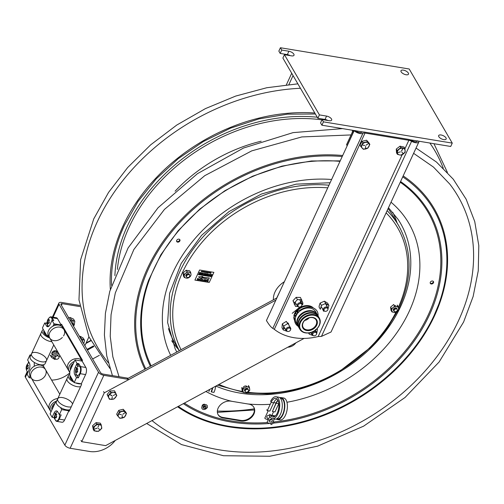 <?xml version="1.0" encoding="UTF-8"?>
<svg xmlns="http://www.w3.org/2000/svg" width="504" height="504" viewBox="0 0 504 504"><rect width="100%" height="100%" fill="white"/><g stroke="black" fill="none" stroke-linecap="round" stroke-linejoin="round"><path stroke-width="0.76" d="M202.255 405.481A1.569 1.191 149.8 0 0 202.854 405.5M204.088 404.781A1.569 1.191 149.8 0 0 204.372 404.252M268.884 418.32A1.569 1.191 149.8 0 0 268.594 418.641A1.569 1.191 149.8 0 0 268.336 419.504M269.243 420.393A1.569 1.191 149.8 0 0 271.209 419.252M73.508 326.126A2.085 1.581 149.8 0 0 72.198 323.864M124.299 417.054L119.927 418.377L119.599 417.803M123.215 409.267L118.717 410.376L119.555 411.818L124.053 410.71L123.215 409.267L125.653 412.001L126.491 413.444L124.425 417.274M124.053 410.71L126.491 413.444M118.717 410.376L116.651 414.206L117.489 415.649L119.555 411.818M117.703 415.378L118.245 415.989M119.927 418.377L117.489 415.649M118.831 417.218A4.127 3.137 -30.2 0 1 120.002 412.392A4.127 3.137 -30.2 0 1 125.395 412.285A4.127 3.137 -30.2 0 1 124.223 417.11A4.127 3.137 -30.2 0 1 118.831 417.218M121.382 414.653L118.887 414.074L121.382 414.653M122.226 415.391L122.201 417.784L122.226 415.391M122.812 414.307L125.175 412.53L122.812 414.307M313.123 333.339A2.085 1.581 149.8 0 0 314.345 335.796A2.085 1.581 149.8 0 0 316.493 333.1A2.085 1.581 149.8 0 0 313.123 333.339M316.606 333.9A2.577 1.959 149.8 0 0 316.588 332.268A2.577 1.959 149.8 0 0 312.461 332.646A2.577 1.959 149.8 0 0 312.127 334.858A2.577 1.959 149.8 0 0 313.532 335.683M401.524 150.923L402.765 148.523L401.663 150.948M401.423 155.163L399.521 154.93A4.127 3.137 -30.2 0 1 397.751 150.847A4.127 3.137 -30.2 0 1 402.973 148.27A4.127 3.137 -30.2 0 1 404.744 152.359A4.127 3.137 -30.2 0 1 399.521 154.93L397.379 154.287L397.089 150.526L400.837 147.628L404.876 148.497L405.166 152.265L401.279 154.917M400.472 151.868L397.675 152.599L400.472 151.868M401.745 152.013L403.307 153.682L401.745 152.013M404.951 151.893L405.166 152.265M404.176 148.806L404.145 148.453M400.837 147.628L399.993 146.185L404.038 147.055L404.876 148.497M399.993 146.185L396.251 149.083L397.089 150.526M396.251 149.083L396.541 152.844L397.379 154.287M369.01 142.972L366.61 140.219L367.447 141.668L369.854 144.415L369.01 142.972M366.61 140.219L362.105 141.296L362.943 142.739L367.447 141.668M362.105 141.296L360.007 145.12L360.845 146.563L362.943 142.739M361.053 146.311L361.607 146.947M362.911 148.73L360.845 146.563M367.624 148.025L363.252 149.316M369.854 144.415L367.756 148.239M368.922 146.532A4.127 3.137 -30.2 0 1 363.655 149.008A4.127 3.137 -30.2 0 1 362.017 144.856A4.127 3.137 -30.2 0 1 367.284 142.386A4.127 3.137 -30.2 0 1 368.922 146.532M365.576 146.336L365.532 148.737L365.576 146.336M366.087 145.158L368.544 143.489L366.087 145.158M364.814 145.461L362.256 144.995L364.814 145.461M111.857 395.716L109.828 394.468L111.957 395.596M110.893 392.446L113.224 392.559A4.127 3.137 -30.2 0 1 116.33 395.804A4.127 3.137 -30.2 0 1 111.775 399.382A4.127 3.137 -30.2 0 1 108.669 396.131A4.127 3.137 -30.2 0 1 113.224 392.559L115.322 392.251L116.808 395.571L113.866 399.074L109.437 399.269L107.95 395.955L110.893 392.446L110.055 391.003L107.113 394.512L107.95 395.955M113.211 395.539L115.863 394.21L113.211 395.539M112.279 396.654L111.907 399.105M107.113 394.512L109.437 399.269M116.38 394.834L116.808 395.571M115.611 393.328L115.145 392.295M110.055 391.003L114.484 390.808L115.322 392.251M298.116 306.331A2.085 1.581 149.8 0 0 301.499 306.029A2.085 1.581 149.8 0 0 300.201 303.603A2.085 1.581 149.8 0 0 298.116 306.331M301.89 305.141A2.577 1.959 149.8 0 0 301.871 303.509A2.577 1.959 149.8 0 0 298.683 303.093A2.577 1.959 149.8 0 0 297.385 306.054A2.577 1.959 149.8 0 0 297.41 306.098A2.577 1.959 149.8 0 0 298.822 306.93M58.319 355.994A2.085 1.581 149.8 0 0 55.131 357.67A2.085 1.581 149.8 0 0 57.765 358.968A2.085 1.581 149.8 0 0 58.319 355.994M52.391 352.088L55.232 350.74M52.592 351.855A4.127 3.137 149.8 0 0 54.35 350.834M286.669 330.145A2.085 1.581 149.8 0 0 289.579 331.059A2.085 1.581 149.8 0 0 289.661 328.142A2.085 1.581 149.8 0 0 286.669 330.145M290.587 329.603A2.577 1.959 149.8 0 0 290.569 327.972A2.577 1.959 149.8 0 0 287.86 327.329A2.577 1.959 149.8 0 0 285.9 329.717A2.577 1.959 149.8 0 0 286.108 330.561A2.577 1.959 149.8 0 0 287.513 331.393M324.028 309.664A2.085 1.581 149.8 0 0 326.573 311.081A2.085 1.581 149.8 0 0 327.272 308.095A2.085 1.581 149.8 0 0 324.028 309.664M327.909 309.437A2.577 1.959 149.8 0 0 327.89 307.805A2.577 1.959 149.8 0 0 325.401 307.087A2.577 1.959 149.8 0 0 323.272 309.166A2.577 1.959 149.8 0 0 323.429 310.395A2.577 1.959 149.8 0 0 324.834 311.22M92.56 425.773L93.278 429.414L94.116 430.857L93.404 427.216L92.56 425.773L96.056 422.636L96.894 424.078L101.109 424.582L101.827 428.217L100.195 429.994L98.33 431.361L94.116 430.857M101.562 427.77L101.827 428.217M100.661 425.13L100.561 424.607M96.056 422.636L100.271 423.139L101.109 424.582M93.404 427.216L96.894 424.078M95.269 425.855A4.127 3.137 -30.2 0 1 100.756 425.212A4.127 3.137 -30.2 0 1 100.195 429.994A4.127 3.137 -30.2 0 1 94.708 430.643A4.127 3.137 -30.2 0 1 95.269 425.855M97.94 427.241L99.08 424.815L97.94 427.241M96.976 428.255L94.204 429.2L96.976 428.255M98.167 428.394L100.057 429.773L98.167 428.394M207.251 407.257L207.421 407.541L204.555 409.45M204.561 408.347L205.985 407.264M207.094 407.61A2.986 2.268 149.8 0 0 204.422 404.68A2.986 2.268 149.8 0 0 202.217 408.845A2.986 2.268 149.8 0 0 207.094 407.61M203.213 406.734A1.619 1.228 149.8 0 0 204.662 408.328A1.619 1.228 149.8 0 0 205.859 406.066A1.619 1.228 149.8 0 0 203.213 406.734M274.1 422.761L271.152 424.607L270.604 423.656L273.546 421.81L274.1 422.761M308.536 332.93L309.229 334.127L309.462 332.791M316.997 328.721L317.432 329.471L316.588 329.118M317.432 329.471L316.758 333.428M315.58 331.09L315.674 329.433M312.997 335.563L309.229 334.127M310.023 332.64L311.478 333.415M363.523 145.297L363.863 145.234M362.956 143.672L362.735 143.293M286.329 321.388L282.316 323.858L283.626 326.12L287.645 323.65L286.329 321.388M282.316 323.858L281.982 327.713L283.292 329.975L283.626 326.12M290.745 328.457L290.758 329.036M287.072 331.304L283.292 329.975M283.519 328.136L285.081 328.803M328.917 305.405L327.6 303.137L324.387 301.172L320.103 303.106L319.328 305.342L319.038 307.005L320.349 309.273L321.42 305.367L325.704 303.433L328.917 305.405L327.984 308.826M320.103 303.106L321.42 305.367M324.387 301.172L325.704 303.433M326.737 305.815L327.109 304.353M324.085 311.006L323.568 311.239L322.503 308.807M300.315 301.934L301.613 300.869L301.058 299.389M297.769 306.52L295.47 306.382L294.304 302.954L297.448 299.615L296.132 297.354L300.447 297.442L302.929 303.131L302.066 304.101M301.613 300.869L302.929 303.131M297.448 299.615L301.757 299.704M296.132 297.354L292.988 300.693L295.47 306.382M294.16 304.114L296.169 303.969M292.988 300.693L294.304 302.954M110.704 393.385L110.515 393.063M55.742 359.05L54.823 359.446L51.622 357.462L50.305 355.2L53.512 357.185L57.796 355.263L58.319 352.794M59.025 357.374L59.793 355.326M57.796 355.263L58.187 355.931M53.512 357.185L54.823 359.446M82.322 341.989L82.763 339.425M80.816 338.701L81.213 338.505L79.897 336.244L81.037 336.741L83.229 338.083L84.54 340.345L83.752 343.772M81.213 338.505L84.54 340.345M79.897 336.244L79.462 336.37M71.87 323.303L72.878 322.938L73.105 320.601M70.163 320.368L71.297 319.7L69.98 317.438L73.496 319.051L74.812 321.313L74.195 325.2L73.786 325.42M72.878 322.938L74.195 325.2M71.297 319.7L74.812 321.313M69.98 317.438L68.311 318.1M119.637 412.675L119.398 412.253M397.184 310.603A1.732 1.317 -30.2 0 1 394.361 311.453A1.732 1.317 -30.2 0 1 395.495 309.009A1.732 1.317 -30.2 0 1 397.184 310.603M189.662 276.356A1.732 1.317 -30.2 0 1 186.839 277.206A1.732 1.317 -30.2 0 1 187.973 274.756A1.732 1.317 -30.2 0 1 189.662 276.356M248.346 391.035A1.732 1.317 -30.2 0 1 245.524 391.885A1.732 1.317 -30.2 0 1 246.658 389.441A1.732 1.317 -30.2 0 1 248.346 391.035M395.949 307.856A2.318 1.764 -30.2 0 1 393.372 309.355M392.081 308.75A2.318 1.764 -30.2 0 1 391.898 308.435M394.292 305.525A2.318 1.764 -30.2 0 1 396.075 306.451M188.433 273.603A2.318 1.764 -30.2 0 1 185.85 275.102M247.111 388.282A2.318 1.764 -30.2 0 1 244.534 389.781M243.243 389.183A2.318 1.764 -30.2 0 1 244.27 386.335A2.318 1.764 -30.2 0 1 247.237 386.883M179.26 350.683L174.957 343.281A126.271 96.062 -30.2 0 1 168.462 328.602M388.074 208.587A126.271 96.062 -30.2 0 1 393.322 216.405L398.759 225.767C412.329 250.444 412.461 277.798 399.143 307.818L398.57 309.04M398.614 309.853L397.631 310.918A3.623 2.753 149.8 0 0 398.557 308.908L398.437 309.544M397.511 306.841L397.272 305.103L398.173 306.652L398.557 308.908M398.418 307.919A3.623 2.753 149.8 0 0 397.032 306.615L395.93 306.432A3.623 2.753 149.8 0 0 393.618 307.131L394.607 306.067L393.7 304.511L390.575 307.125L391.016 310.325L391.917 311.882L391.476 308.675L390.575 307.125M391.476 308.675L393.618 307.131M392.647 307.938A3.623 2.753 149.8 0 0 391.721 309.941M391.86 310.937A3.623 2.753 149.8 0 0 393.246 312.241L391.917 311.882M394.349 312.423A3.623 2.753 149.8 0 0 396.661 311.724L395.489 312.467L393.246 312.241M397.631 310.918L396.661 311.724M396.969 309.229A1.947 1.481 149.8 0 0 395.653 307.818A1.947 1.481 149.8 0 0 393.485 309.078A1.947 1.481 149.8 0 0 394.065 310.918M249.776 390.285L248.793 391.35A3.623 2.753 149.8 0 0 249.719 389.34L249.6 389.976M248.674 387.267L248.434 385.529L249.335 387.085L249.719 389.34M249.581 388.351A3.623 2.753 149.8 0 0 248.195 387.041L247.092 386.858A3.623 2.753 149.8 0 0 244.78 387.557L243.816 388.364A3.623 2.753 149.8 0 0 242.884 390.373L241.737 387.557L242.178 390.757L243.079 392.307L242.884 390.373M243.023 391.362A3.623 2.753 149.8 0 0 244.409 392.673L243.079 392.307M245.511 392.855A3.623 2.753 149.8 0 0 247.823 392.156L246.651 392.899L244.409 392.673M248.793 391.35L247.823 392.156M248.132 389.661A1.947 1.481 149.8 0 0 246.821 388.25A1.947 1.481 149.8 0 0 244.648 389.51A1.947 1.481 149.8 0 0 245.227 391.35M190.657 272.406L190.903 273.672A3.623 2.753 149.8 0 0 189.517 272.362L190.657 272.406L189.75 270.85L186.184 270.264L183.053 272.872L183.494 276.072L184.401 277.628L184.338 276.683A3.623 2.753 149.8 0 0 185.724 277.994L186.827 278.177A3.623 2.753 149.8 0 0 189.139 277.477L190.109 276.671A3.623 2.753 149.8 0 0 191.035 274.661L190.915 275.291M190.903 273.672L191.035 274.661M188.408 272.179A3.623 2.753 149.8 0 0 186.096 272.878L187.085 271.813L189.517 272.362M185.132 273.685A3.623 2.753 149.8 0 0 184.206 275.694L183.954 274.428L186.096 272.878M184.338 276.683L184.206 275.694M189.447 274.982A1.947 1.481 149.8 0 0 188.137 273.565A1.947 1.481 149.8 0 0 185.963 274.831A1.947 1.481 149.8 0 0 186.543 276.671M187.085 271.813L186.184 270.264M183.954 274.428L183.053 272.872M194.916 280.098L199.584 270.005L213.891 272.368L209.229 282.461L194.916 280.098M201.518 273.351L202.186 272.954L202.381 273.363L201.707 273.773L201.518 273.351M207.031 274.636L207.068 273.899L206.508 274.548L207.049 273.773L207.138 274.535L207.717 273.88L207.031 274.636M199.716 273.426L200.705 272.822L200.22 272.645L200.869 272.752L200.321 273.527L199.716 273.426M209.519 274.441L209.084 274.34L209.355 274.8L208.958 274.97L208.763 274.686L209.519 274.441M211.056 274.768L210.162 275.152L211.006 274.409L210.811 275.26L211.056 274.768M201.077 273.653L201.272 272.941L200.441 273.546L201.405 272.84L201.077 273.653M206.092 274.378L205.361 274.359L206.293 273.647L206.092 274.378M204.252 274.176L204.901 273.414L204.252 274.176M210.086 275.039L209.355 275.02L210.294 274.308L210.086 275.039M203.068 273.099L203.244 273.502L202.577 273.911L202.375 273.615L203.143 273.483L202.551 273.319L203.068 273.099M204.334 273.584L203.893 273.483L204.164 273.943L203.773 274.113L203.572 273.829L204.334 273.584M205.141 274.327L205.361 274.006L204.58 274.233L205.128 273.452L204.964 273.842L205.783 273.565L205.141 274.327M211.548 275.379L211.586 274.649L211.025 275.297L211.567 274.516L211.661 275.285L212.234 274.623L211.548 275.379M199.156 273.338L199.313 272.494L199.571 272.929L200.063 272.62L199.156 273.338M207.566 274.352L208.234 273.956L208.429 274.365L207.755 274.768L207.566 274.352M199.59 279.562L200.781 278.863L201.216 279.808L200.012 280.526L199.59 279.562M205.519 281.408L205.575 279.682L205.777 280.243L206.514 280.369L207.169 279.947L205.519 281.408M207.982 280.054L208.373 281.024L207.22 281.717L206.791 281.137L207.32 281.534L208.146 280.993L207.913 280.243L207.043 280.482L207.982 280.054M201.184 280.697L202.154 279.115L201.184 280.697M197.53 278.58L197.852 278.41L197.53 278.58M197.102 280.022L197.625 278.775L197.102 280.022M203.137 280.816L201.682 280.778L202.343 280.684L202.999 279.26L202.564 280.722L203.137 280.816M203.729 280.117L204.712 279.512L205.046 280.331L204.618 281.264L204.637 279.726L203.522 281.081L203.729 280.117M198.658 280.281L198.374 278.888L197.574 280.098L198.324 278.485L198.841 279.915L199.641 278.706L198.658 280.281M201.638 277.666L201.846 278.643L198.45 276.904L202.854 276.457L201.839 277.231L209.324 277.95L208.675 279.348L201.638 277.666M202.898 275.026L203.572 274.63L203.761 275.039L203.093 275.449L202.898 275.026M209.67 276.148L210.338 275.751L210.533 276.161L209.859 276.564L209.67 276.148M205.701 275.864L205.859 275.02L206.262 275.48L206.608 275.146L205.701 275.864M208.801 276.375L208.839 275.638L208.272 276.293L208.814 275.512L208.908 276.28L209.481 275.619L208.801 276.375M204.605 275.682L205.594 275.077L205.109 274.901L205.764 275.008L205.216 275.783L204.605 275.682M199.735 274.882L199.962 274.567L199.174 274.787L199.723 274.012L199.565 274.397L200.025 274.472L200.384 274.119L199.735 274.882M200.693 274.938L199.962 274.919L200.894 274.201L200.693 274.938M207.264 276.022L206.533 276.003L207.465 275.285L207.264 276.022M202.457 275.329L202.652 274.617L201.827 275.228L202.784 274.516L202.457 275.329M201.096 275.102L202.085 274.504L201.6 274.321L202.255 274.428L201.707 275.203L201.096 275.102M198.368 274.655L199.363 274.05L198.878 273.867L199.527 273.974L198.979 274.756L198.368 274.655M204.24 275.625L204.466 274.932L203.61 275.518L204.164 274.743L203.748 275.442L204.498 274.8L204.378 275.518L204.939 274.869L204.24 275.625M210.804 276.709L210.596 276.318L211.611 275.971L210.804 276.709M207.541 275.795L208.209 275.398L208.404 275.808L207.736 276.211L207.541 275.795M207.705 272.935L207.774 272.33L207.176 272.847L207.484 272.179L207.314 272.765L207.768 272.223L207.799 272.847L208.158 272.286L207.705 272.935M201.657 271.202L201.109 271.851L201.657 271.202M206.905 272.62L207.144 272.11L206.905 272.62M202.986 271.971L203.219 271.461L202.986 271.971M210.993 272.828L210.729 273.445L210.993 272.828M202.658 271.454L202.488 271.889L202.658 271.454M209.217 272.985L209.135 272.45L209.129 272.897L209.538 272.513L209.217 272.985M206.665 272.034L206.382 272.702L206.665 272.034M205.651 272.399L205.96 271.927L205.651 272.399M209.437 273.023L209.758 272.551L209.437 273.023M209.777 273.08L210.086 272.607L209.777 273.08M203.232 272.198L203.635 271.543L203.232 272.198M203.937 271.58L203.704 272.091L203.937 271.58M204.366 272.185L204.278 271.65L204.278 272.097L204.687 271.713L204.366 272.185M202.173 271.291L201.94 271.795L202.173 271.291M204.517 272.412L205.21 271.883L204.807 271.738L205.336 271.82L205.027 272.494L204.517 272.412M206.079 272.481L206.312 271.971L206.079 272.481M210.332 273.174L210.086 272.872L210.735 272.513L210.332 273.174M208.939 272.311L208.36 272.847L208.939 272.311M269.772 416.399L267.12 422.144A5.368 4.082 149.8 0 0 271.001 423.41M272.847 422.251L274.34 419.019M275.386 415.907L270.421 415.088M272.16 420.878A1.682 1.279 -30.2 0 1 269.426 421.703A1.682 1.279 -30.2 0 1 270.522 419.328A1.682 1.279 -30.2 0 1 272.16 420.878M268.197 410.817L264.802 418.163A5.368 4.082 149.8 0 0 268.21 419.467M271.889 415.327L273.565 411.699M272.462 411.302L276.047 402.998A9.904 4.725 99.4 0 1 277.862 400.176M267.265 417.848A1.682 1.279 -30.2 0 1 266.931 416.411A1.682 1.279 -30.2 0 1 269.388 415.397M273.477 416.291L274.693 416.493M266.748 409.739L267.29 410.666L269.861 411.088L273.678 402.828A9.475 4.523 99.4 0 1 276.961 398.985M267.29 410.666L271.102 402.406A9.475 4.523 99.4 0 1 275.738 398.374A9.475 4.523 99.4 0 1 278.655 408.454A9.475 4.523 99.4 0 1 272.651 417.066A9.475 4.523 99.4 0 1 270.623 415.441L273.2 415.869A9.475 4.523 99.4 0 0 274.006 416.884M270.623 415.441L269.923 414.238L269.306 415.586L270.005 416.789A11.126 5.311 -80.6 0 0 272.381 418.698L274.957 419.12A11.126 5.311 -80.6 0 0 282.007 409.009A11.126 5.311 -80.6 0 0 278.58 397.171L276.003 396.749A11.126 5.311 -80.6 0 0 270.566 401.48M272.381 418.698A11.126 5.311 -80.6 0 0 279.43 408.587A11.126 5.311 -80.6 0 0 276.003 396.749M278.813 403.559A9.475 4.523 99.4 0 0 278.762 403.666L274.945 411.932L272.368 411.503L276.186 403.244A9.475 4.523 99.4 0 1 278 400.459M282.839 399.546L283.393 399.641A9.475 4.523 99.4 0 1 283.563 399.672M280.482 418.351A9.475 4.523 99.4 0 1 280.306 418.333L279.752 418.238M276.261 419.007A11.126 5.311 -80.6 0 0 277.465 419.536A11.126 5.311 -80.6 0 0 284.514 409.424A11.126 5.311 -80.6 0 0 281.087 397.587A11.126 5.311 -80.6 0 0 279.783 397.694M278.208 418.837A11.126 5.311 -80.6 0 0 278.807 419.41M277.465 419.536L280.041 419.958A11.126 5.311 -80.6 0 0 287.085 409.846A11.126 5.311 -80.6 0 0 283.664 398.009L281.087 397.587M282.316 398.135A11.126 5.311 -80.6 0 0 281.572 398.481M276.935 418.711L277.578 418.818A10.401 4.964 -80.6 0 0 284.168 409.368A10.401 4.964 -80.6 0 0 280.967 398.299L280.325 398.191M203.692 406.167A1.682 1.279 149.8 0 0 204.252 405.84M212.776 387.746A11.126 5.311 99.4 0 1 211.397 391.948L213.973 392.37A11.126 5.311 99.4 0 0 215.699 386.171M209.714 389.403A11.126 5.311 99.4 0 1 208.889 391.532M211.157 391.539A10.401 4.964 -80.6 0 0 212.373 387.967M327.833 120.475A4.127 1.814 24.8 0 0 325.023 119.448L317.867 118.264L319.416 114.899L326.573 116.084A4.127 1.814 -155.2 0 1 330.397 117.791A4.127 1.814 -155.2 0 1 331.664 120.128A4.127 1.814 -155.2 0 1 329.263 120.714L322.113 119.53L320.557 122.894L321.899 125.213L354.803 130.643M401.159 71.858A4.127 1.814 -155.2 0 1 400.995 70.718A4.127 1.814 -155.2 0 1 405.5 70.799A4.127 1.814 -155.2 0 1 408.486 74.183A4.127 1.814 -155.2 0 1 405.046 74.51A4.127 1.814 -155.2 0 1 401.159 71.858M438.839 136.704A4.127 1.814 -155.2 0 1 438.669 135.563A4.127 1.814 -155.2 0 1 443.174 135.645A4.127 1.814 -155.2 0 1 446.16 139.022A4.127 1.814 -155.2 0 1 442.72 139.356A4.127 1.814 -155.2 0 1 438.839 136.704M290.159 55.635A4.127 1.814 24.8 0 0 287.343 54.602L280.192 53.424L281.742 50.06L288.899 51.238A4.127 1.814 -155.2 0 1 292.723 52.951A4.127 1.814 -155.2 0 1 293.989 55.282A4.127 1.814 -155.2 0 1 291.589 55.868L284.432 54.69L282.883 58.055L317.867 118.264M322.113 119.53L323.455 121.848L452.258 143.105L409.204 68.998L280.4 47.741L281.742 50.06M280.4 47.741L278.844 51.106L280.192 53.424M323.455 121.848L321.899 125.213M284.432 54.69L319.416 114.899M355.522 130.763L362.968 131.991M409.947 139.74L417.35 140.963M418.118 141.088L450.708 146.469L452.258 143.105M291.715 73.256L286.398 84.754M288.937 84.496L293.057 75.569M352.794 133.636L352.674 133.617A3.793 1.808 -80.6 0 0 353.323 130.397M352.674 133.617L347.105 145.662L346.544 144.698L352.113 132.647A2.066 0.983 -80.6 0 0 352.384 130.24M85.888 343.47L90.777 340.824M93.467 345.914L87.028 349.392M87.412 350.053L93.845 346.576M99.351 355.333L92.597 358.98M90.626 340.509L86.127 342.941M56.404 351.099A2.804 2.136 -30.2 0 1 54.835 353.688A2.804 2.136 -30.2 0 1 51.805 353.77M71.127 319.788A2.804 2.136 -30.2 0 1 70.516 320.972A2.835 2.161 149.8 0 0 70.988 320.292A2.835 2.161 149.8 0 0 71.159 319.769M51.944 352.876A2.804 2.136 149.8 0 0 55.56 350.778M292.213 313.331L300.05 306.974M301.877 305.222L302.948 304.151M295.445 316.241A11.227 8.537 -30.2 0 1 295.791 315.334M296.346 314.25A11.227 8.537 -30.2 0 1 296.667 313.727M297.392 312.738A11.227 8.537 -30.2 0 1 298.185 311.837M300.359 309.998A11.227 8.537 -30.2 0 1 303.181 308.479M295.136 313.828A11.227 8.537 -30.2 0 1 295.407 313.286M295.804 312.606A11.227 8.537 -30.2 0 1 296.132 312.108M296.951 311.056A11.227 8.537 -30.2 0 1 312.543 307.686M315.454 313.557A11.227 8.537 -30.2 0 1 315.435 313.916M315.29 314.924A11.227 8.537 -30.2 0 1 315.139 315.567M299.823 324.463A11.227 8.537 -30.2 0 1 299.187 324.28M298.248 323.902A11.227 8.537 -30.2 0 1 297.927 323.744M294.607 319.952A11.227 8.537 -30.2 0 1 294.235 317.709M301.474 307.604L301.669 306.76M297.965 312.612L297.562 312.524M296.289 311.869L295.804 311.466M294.783 313.186L295.268 313.551M296.402 314.156L296.925 314.313M297.832 310.136L297.07 309.947M299.874 327.814A11.227 8.537 -30.2 0 1 299.156 327.272M297.889 325.836A11.227 8.537 -30.2 0 1 297.725 325.565A11.227 8.537 -30.2 0 1 303.137 312.543A11.227 8.537 -30.2 0 1 317.136 314.288A11.227 8.537 -30.2 0 1 317.287 314.572M317.911 316.373A11.227 8.537 -30.2 0 1 318.024 317.268M317.255 321.319A11.227 8.537 -30.2 0 1 316.707 322.409M304.989 329.213A11.227 8.537 -30.2 0 1 303.773 329.156M302.305 326.529A11.227 8.537 149.8 0 0 302.747 326.567M315.517 319.145A11.227 8.537 149.8 0 0 315.706 318.742M316.449 316.121A11.227 8.537 149.8 0 0 316.506 315.435M316.487 314.521A11.227 8.537 149.8 0 0 316.455 314.194M316.304 313.381A11.227 8.537 149.8 0 0 316.216 313.06M317.136 314.288L315.605 311.655A11.227 8.537 149.8 0 0 301.613 309.91A11.227 8.537 149.8 0 0 296.195 322.932L297.725 325.565M299.029 325.584A11.227 8.537 149.8 0 0 299.659 325.874M309.204 311.239A6.193 4.706 149.8 0 0 308.353 310.741M298.992 316.178A6.193 4.706 149.8 0 0 299.004 317.167M304.681 320.443A6.193 4.706 149.8 0 0 309.236 317.797M316.166 324.702A7.484 5.695 -30.2 0 1 309.349 329.799A7.484 5.695 -30.2 0 1 302.91 326.957A7.484 5.695 -30.2 0 1 306.779 318.805A7.484 5.695 -30.2 0 1 315.781 319.479A7.484 5.695 -30.2 0 1 316.166 324.702M300.434 322.598A10.729 8.165 -30.2 0 1 317.854 317.111A10.729 8.165 -30.2 0 1 311.1 332.3A10.729 8.165 -30.2 0 1 300.434 322.598M316.796 325.049A8.02 6.105 149.8 0 0 308.82 317.797A8.02 6.105 149.8 0 0 303.773 329.156A8.02 6.105 149.8 0 0 316.796 325.049M305.556 332.898A11.227 8.537 149.8 0 0 317.218 328.488A11.227 8.537 149.8 0 0 319.341 318.087A11.227 8.537 149.8 0 0 309.519 314.716A11.227 8.537 149.8 0 0 299.842 322.258A11.227 8.537 149.8 0 0 299.93 329.364A11.227 8.537 149.8 0 0 305.556 332.898M319.385 319.221A11.227 8.537 149.8 0 0 318.9 317.419M319.341 318.087L318.541 316.707A11.227 8.537 149.8 0 0 304.542 314.962A11.227 8.537 149.8 0 0 299.13 327.984L299.93 329.364M299.571 328.646A11.227 8.537 149.8 0 0 300.894 329.962M300.516 329.383A11.227 8.537 -30.2 0 1 299.458 328.369M298.985 327.72A11.227 8.537 -30.2 0 1 298.828 327.461A11.227 8.537 -30.2 0 1 304.24 314.439A11.227 8.537 -30.2 0 1 318.238 316.184A11.227 8.537 -30.2 0 1 318.383 316.449M318.711 317.18A11.227 8.537 -30.2 0 1 319.07 318.604M314.786 327.846A11.227 8.537 -30.2 0 1 310.666 330.233M304.573 329.748A11.227 8.537 149.8 0 0 306.325 329.723M316.487 323.82A11.227 8.537 149.8 0 0 317.375 322.308M318.326 317.583A11.227 8.537 149.8 0 0 318.163 316.6M318.238 316.184L317.457 314.843A11.227 8.537 149.8 0 0 303.465 313.097A11.227 8.537 149.8 0 0 298.047 326.12L298.828 327.461M299.225 327.606A11.227 8.537 149.8 0 0 300 328.236M273.42 299.798A20.633 15.693 -30.2 0 1 274.982 292.024A20.633 15.693 -30.2 0 1 284.363 281.73M304.567 305.827A20.633 15.693 -30.2 0 1 303.225 306.886M297.587 310.073A20.633 15.693 -30.2 0 1 296.604 310.458M293.87 318.024L294.254 318.175M299.565 322.944A13.948 10.609 149.8 0 0 300.296 322.919M313.564 315.214A13.948 10.609 149.8 0 0 313.948 314.591M276.696 298.028L279.821 291.558M297.196 313.916L295.363 313.274L296.484 311.579L301.033 309.632A12.43 9.456 -30.2 0 1 312.915 307.812A12.43 9.456 -30.2 0 1 318.068 315.895M314.987 312.039A10.496 7.988 -30.2 0 1 315.252 312.556M315.636 313.658A10.496 7.988 -30.2 0 1 315.718 314.061M315.825 315.12A10.496 7.988 -30.2 0 1 315.806 315.813M299.71 325.162A10.496 7.988 -30.2 0 1 299.099 324.834M297.152 323.077A10.496 7.988 -30.2 0 1 296.831 322.585M296.85 314.433L295.016 313.784L293.895 315.479L294.626 319.284A12.43 9.456 -30.2 0 0 298.147 326.29M294.991 316.26A0.643 0.491 -30.2 0 1 295.048 315.353A0.643 0.491 -30.2 0 1 295.93 315.661A0.643 0.491 -30.2 0 1 294.991 316.26M297.335 312.719A0.643 0.491 -30.2 0 1 297.398 311.812A0.643 0.491 -30.2 0 1 298.28 312.121A0.643 0.491 -30.2 0 1 297.335 312.719M276.879 297.927L126.674 379.103M275.871 300.113L104.284 392.837L81.711 441.68L105.657 445.637L304.07 338.417M287.878 322.957A2.804 2.136 -30.2 0 1 287.973 323.511M94.153 427.342A2.804 2.136 -30.2 0 1 94.002 426.838M97.039 428.198A2.804 2.136 -30.2 0 1 96.283 428.356M103.559 391.589L104.284 392.837M81.711 441.68L80.987 440.439M417.413 140.83A4.127 1.814 -155.2 0 1 417.337 141.145A4.127 1.814 -155.2 0 1 412.19 140.736A5.853 2.577 24.8 0 0 408.29 139.325L364.442 132.086A5.853 2.577 24.8 0 0 361.532 132.376A4.127 1.814 -155.2 0 1 355.32 130.58L354.142 130.719L266.433 320.544C269.01 324.809 271.133 327.417 272.803 328.362L274.308 329.339A57.771 43.949 149.8 0 0 318.156 336.571L321.451 336.395L331.04 332.016L418.906 141.87A5.853 2.577 24.8 0 0 419.013 141.422L417.413 140.83L417.148 141.41M288.118 323.757A2.974 2.262 149.8 0 0 288.093 323.121M366.736 142.298A3.093 2.356 149.8 0 0 366.723 141.97M363.737 145.354A3.093 2.356 149.8 0 0 364.058 145.278M397.272 150.746A3.093 2.356 149.8 0 0 397.669 151.017M313.973 315.277A11.346 8.631 149.8 0 0 314.219 314.641M314.521 313.551A11.346 8.631 149.8 0 0 314.597 313.173M314.698 312.234A11.346 8.631 149.8 0 0 314.71 311.863M296.818 322.264A11.346 8.631 149.8 0 0 297.146 322.434M298.009 322.806A11.346 8.631 149.8 0 0 298.381 322.932M299.471 323.209A11.346 8.631 149.8 0 0 300.151 323.31M354.142 130.719A5.853 2.577 24.8 0 0 362.949 133.258A4.127 1.814 -155.2 0 1 365.003 133.056L408.851 140.295A4.127 1.814 -155.2 0 1 411.598 141.29A5.853 2.577 24.8 0 0 418.906 141.87M299.981 299.754A2.974 2.262 -30.2 0 1 299.981 300.264M295.52 302.854A2.974 2.262 -30.2 0 1 294.846 302.387M287.053 322.636A2.974 2.262 -30.2 0 1 288.679 324.727M284.218 327.316A2.974 2.262 -30.2 0 1 283.569 326.876M325.849 303.521A2.974 2.262 -30.2 0 1 326 304.555M321.539 307.15A2.974 2.262 -30.2 0 1 321.067 306.867M366.811 141.933A3.093 2.356 -30.2 0 1 367.101 142.349M366.899 144.553A3.093 2.356 -30.2 0 1 366.685 144.875M397.53 151.357A3.093 2.356 -30.2 0 1 397.234 150.45M299.899 324.148A11.346 8.631 -30.2 0 1 299.25 323.99M298.267 323.656A11.346 8.631 -30.2 0 1 297.94 323.511M294.632 320.481A11.346 8.631 -30.2 0 1 293.819 317.205M294.046 315.252A11.346 8.631 -30.2 0 1 302.463 306.438A11.346 8.631 -30.2 0 1 313.419 308.013M315.246 313.457A11.346 8.631 -30.2 0 1 315.208 313.816M315.013 314.836A11.346 8.631 -30.2 0 1 314.824 315.473M294.053 319.013A8.36 3.692 24.6 0 0 294.38 319.108M297.209 319.593A8.36 3.692 24.6 0 0 297.719 319.599M299.212 319.423A8.36 3.692 24.6 0 0 299.723 319.246M295.854 342.859A8.253 6.281 -30.2 0 1 287.828 347.193M413.608 153.323L433.453 167.07L449.681 183.979A192.308 146.292 -30.2 0 1 458.558 320.569A192.308 146.292 -30.2 0 1 152 420.594M119.102 376.721A192.308 146.292 -30.2 0 1 118.875 376.179L112.852 356.826L110.225 336.237L111.05 314.805L115.322 292.925L133.85 249.53L164.449 209.399L204.782 175.65L251.761 150.86L301.808 136.937L351.055 134.933M218.005 414.49A10.319 7.85 149.8 0 0 222.875 417.444L240.761 420.393A10.319 7.85 149.8 0 0 251.427 416.569A10.319 7.85 149.8 0 0 253.72 407.081M430.214 283.103A1.814 1.38 149.8 0 0 432.274 283.135A1.814 1.38 149.8 0 0 433.27 281.333M176.614 241.252A1.814 1.38 149.8 0 0 177.295 241.567A1.814 1.38 149.8 0 0 179.046 241.013A1.814 1.38 149.8 0 0 179.663 239.476M203.238 406.69A1.814 1.38 149.8 0 0 204.933 405.707M247.773 403.95L248.856 404.126A10.319 7.85 -30.2 0 1 253.915 414.017A10.319 7.85 -30.2 0 1 241.082 420.947L223.196 417.992A10.319 7.85 -30.2 0 1 218.137 408.108A10.319 7.85 -30.2 0 1 230.964 401.178L247.773 403.95A136.231 103.635 -30.2 0 0 270.232 404.296M205.474 405.808A1.814 1.38 -30.2 0 1 205.399 406.01A1.814 1.38 -30.2 0 1 203.055 407.213M202.136 406.344A1.814 1.38 -30.2 0 1 203.131 404.554A1.814 1.38 -30.2 0 1 205.185 404.573M177.616 242.122A1.814 1.38 -30.2 0 1 177.276 239.671A1.814 1.38 -30.2 0 1 180.004 240.124A1.814 1.38 -30.2 0 1 177.616 242.122M432.589 281.018A1.814 1.38 -30.2 0 1 432.923 283.462A1.814 1.38 -30.2 0 1 430.196 283.009A1.814 1.38 -30.2 0 1 432.589 281.018M168.708 329.358A124.853 94.979 -30.2 0 1 168.538 329.005M27.632 372.343L25.383 377.219L64.84 445.133L98.538 372.204L59.081 304.284A4.441 1.953 -155.2 0 1 58.899 303.055A4.441 1.953 -155.2 0 1 61.482 302.432L79.689 305.437M34.291 362.426L34.253 366.263A2.318 1.109 99.4 0 1 34.763 365.999M56.253 324.179A2.318 1.109 99.4 0 1 54.4 323.87M60.82 325.786L61.545 324.223L82.505 360.31L82.139 361.103L85.856 367.479A5.147 2.457 99.4 0 1 85.598 374.566L81.32 383.827L74.164 382.643L69.728 375.014L69.88 371.013L75.001 359.925L77.024 363.409L78.813 363.705L80.489 366.591A5.147 2.457 99.4 0 1 80.23 373.685L78.29 377.88L76.501 377.584L74.164 382.643M81.289 383.821L81.623 384.388L69.187 411.302L68.399 409.954M40.767 364.808L40.755 365.148M69.81 372.872A22.699 17.268 -30.2 0 1 51.591 380.092M51.811 353.808A2.835 2.161 149.8 0 0 56.221 352.246A2.835 2.161 149.8 0 0 56.435 351.118M64.84 445.133A4.441 1.953 24.8 0 0 70.138 448.264L89.548 451.464A22.699 17.268 -30.2 0 0 115.208 440.477M25.383 377.219A4.441 1.953 -155.2 0 1 25.2 375.99L27.216 371.624M128.993 379.481L103.837 375.329L70.138 448.264M98.538 372.204A4.441 1.953 24.8 0 0 103.837 375.329M79.871 306.589L62.206 303.673A2.218 0.977 -155.2 0 0 60.915 303.988A2.218 0.977 -155.2 0 0 61.003 304.605L100.466 372.519A2.218 0.977 24.8 0 0 103.112 374.088L128.268 378.239M62.698 326.214L62.332 326.995M88.918 336.899L84.867 345.675M80.054 356.089L79.733 356.782M52.025 352.68A2.835 2.161 -30.2 0 1 56.637 351.288A2.835 2.161 -30.2 0 1 54.791 355.295A2.835 2.161 -30.2 0 1 52.025 352.68M71.814 319.939A2.835 2.161 -30.2 0 1 71.253 322.239M81.371 338.594A2.835 2.161 -30.2 0 1 81.509 339.891M97.297 424.714A2.835 2.161 149.8 0 0 97.65 424.267M119.215 412.713A2.835 2.161 149.8 0 0 119.656 412.669M56.196 402.362L55.226 402.715L56.253 401.978M54.583 416.146L53.915 417.583L52.126 417.287L50.104 413.803L55.226 402.715M52.126 417.287L54.067 413.085A5.147 2.457 99.4 0 1 56.587 410.899A5.147 2.457 99.4 0 1 57.689 411.781L59.365 414.666L61.154 414.962L59.214 419.164A5.147 2.457 99.4 0 1 56.7 421.357A5.147 2.457 99.4 0 1 55.598 420.468L53.915 417.583M60.474 407.49L61.702 409.607L59.365 414.666M57.425 411.403A5.147 2.457 -80.6 0 0 56.618 412.127M56.429 416.209A2.312 1.103 -80.6 0 0 56.416 417.325M61.702 409.607L68.859 410.791L64.581 420.046A5.147 2.457 99.4 0 1 62.068 422.239L56.7 421.357M43.502 366.566L43.76 365.356L43.407 364.751M42.115 364.89L42.09 365.608M30.001 375.776L29.119 377.685L27.096 374.201L29.037 370.005A5.147 2.457 99.4 0 0 29.295 362.918L27.619 360.026L29.956 354.967L30.505 355.912M27.814 372.651L27.203 371.606A5.147 2.457 99.4 0 1 26.945 371.039M31.317 378.044L29.119 377.685M26.586 369.048A5.147 2.457 99.4 0 1 27.027 365.69M30.876 355.118L29.956 354.967M27.896 363.586L28.69 361.872M76.501 377.584L74.825 374.692A5.147 2.457 99.4 0 1 75.083 367.605L77.024 363.409M75.083 367.605L76.602 367.857M76.432 369.073A5.147 2.457 -80.6 0 0 75.991 372.431M76.35 374.422A5.147 2.457 -80.6 0 0 76.614 374.989L78.29 377.88M78.813 363.705L77.307 366.969M77.446 370.73A2.312 1.103 -80.6 0 0 77.427 371.839M82.158 361.103L75.001 359.925M49.335 337.327L46.853 335.632L48.176 335.154M49.241 317.778A5.147 2.457 99.4 0 1 50.998 316.846A5.147 2.457 99.4 0 1 52.101 317.728L53.783 320.62L51.994 320.323L54.016 323.807L52.907 326.201M51.994 320.323L50.053 324.519A5.147 2.457 99.4 0 1 47.534 326.712A5.147 2.457 99.4 0 1 46.431 325.83L44.755 322.938L46.544 323.234L47.206 321.804M46.853 335.632L42.418 327.997L44.755 322.938M46.431 325.83L48.22 326.126A5.147 2.457 -80.6 0 0 48.485 326.504M46.544 323.234L48.22 326.126M49.058 321.867A2.312 1.103 -80.6 0 0 49.039 322.976M50.998 316.846L56.366 317.734A5.147 2.457 99.4 0 1 57.469 318.616L61.173 324.986L54.016 323.807M77.219 386.681A8.253 3.629 -155.2 0 1 69.565 383.254A8.253 3.629 -155.2 0 1 67.032 378.586A8.253 3.629 24.8 0 0 71.36 384.483A8.253 3.629 24.8 0 0 80.596 386.599A8.253 3.629 -155.2 0 1 77.219 386.681M69.917 377.269A8.253 3.629 -155.2 0 1 71.07 377.313A8.253 3.629 24.8 0 0 69.917 377.269M67.889 406.86A8.253 3.629 24.8 0 0 71.272 406.785A8.253 3.629 -155.2 0 1 67.889 406.86A8.253 3.629 -155.2 0 1 60.241 403.439A8.253 3.629 -155.2 0 1 57.708 398.771A8.253 3.629 24.8 0 0 60.241 403.439A8.253 3.629 24.8 0 0 67.889 406.86M69.747 374.573A8.253 3.629 24.8 0 0 68.393 375.644A8.253 3.629 24.8 0 0 73.893 382.171M75.43 382.851A8.253 3.629 24.8 0 0 81.257 383.815M70.295 375.984A6.476 2.848 24.8 0 0 70.125 377.899L71.543 378.139M73.118 380.841A6.476 2.848 24.8 0 1 70.447 378.46L71.87 378.693M69.911 409.727A8.253 3.629 -155.2 0 1 66.528 409.809A8.253 3.629 -155.2 0 1 58.88 406.381A8.253 3.629 -155.2 0 1 56.347 401.713L57.708 398.771A8.253 3.629 -155.2 0 1 65.003 398.242A8.253 3.629 -155.2 0 1 72.601 403.906M51.036 341.618A8.253 3.629 -155.2 0 1 43.388 338.19A8.253 3.629 -155.2 0 1 40.855 333.522A8.253 3.629 24.8 0 0 43.754 338.474A8.253 3.629 24.8 0 0 51.893 341.725A8.253 3.629 -155.2 0 1 51.036 341.618M43.735 332.205A8.253 3.629 -155.2 0 1 44.888 332.249A8.253 3.629 24.8 0 0 43.735 332.205M41.712 361.803A8.253 3.629 24.8 0 0 46.513 360.631A8.253 3.629 -155.2 0 1 41.712 361.803A8.253 3.629 -155.2 0 1 34.058 358.376A8.253 3.629 -155.2 0 1 31.525 353.707A8.253 3.629 24.8 0 0 34.058 358.376A8.253 3.629 24.8 0 0 41.712 361.803M43.338 329.591A8.253 3.629 24.8 0 0 42.21 330.58A8.253 3.629 24.8 0 0 49.707 337.964M44.113 330.92A6.476 2.848 24.8 0 0 43.943 332.842L45.366 333.075M47.653 336.2A6.476 2.848 24.8 0 1 44.264 333.396L45.688 333.629M40.352 364.745A8.253 3.629 -155.2 0 1 32.697 361.318A8.253 3.629 -155.2 0 1 30.164 356.649L31.525 353.707A8.253 3.629 -155.2 0 1 40.54 353.871A8.253 3.629 -155.2 0 1 46.513 360.631L45.152 363.573A8.253 3.629 -155.2 0 1 40.352 364.745M28.104 372.028A4.731 2.255 99.4 0 1 27.059 371.24A6.369 6.369 0 0 1 28.4 363.107A4.731 2.255 99.4 0 1 29.175 362.704M26.473 368.852A4.731 2.255 99.4 0 1 26.983 365.45M27.046 368.153A6.319 4.807 149.8 0 0 26.813 369.331A5.273 3.396 140.4 0 1 26.302 368.443A6.319 4.807 -30.2 0 1 26.529 367.271A6.319 2.778 -155.2 0 1 26.372 366.54A5.273 4.378 68 0 1 26.964 365.255A6.319 2.778 24.8 0 0 27.128 365.986A6.319 4.807 -30.2 0 1 27.934 364.902A5.273 0.706 68.9 0 1 28.451 365.791A6.319 4.807 149.8 0 0 27.638 366.868A6.319 2.778 24.8 0 0 28.381 367.693L27.789 368.978A6.319 2.778 -155.2 0 1 27.046 368.153M59.56 414.704A4.731 2.255 99.4 0 1 58.754 418.874A4.731 2.255 99.4 0 1 55.453 420.109A6.369 6.369 0 0 1 56.795 411.97A4.731 2.255 99.4 0 1 57.55 411.566M54.86 417.721A4.731 2.255 99.4 0 1 55.371 414.32M55.434 417.016A6.319 4.807 149.8 0 0 55.207 418.194A5.273 3.396 140.4 0 1 54.69 417.306A6.319 4.807 -30.2 0 1 54.923 416.134A6.319 2.778 -155.2 0 1 54.76 415.403A5.273 4.378 68 0 1 55.358 414.118A6.319 2.778 24.8 0 0 55.516 414.849A6.319 4.807 -30.2 0 1 56.328 413.765A5.273 0.706 68.9 0 1 56.845 414.653A6.319 4.807 149.8 0 0 56.032 415.731A6.319 2.778 24.8 0 0 56.769 416.556L56.177 417.841A6.319 2.778 -155.2 0 1 55.434 417.016M48.661 326.39A4.731 2.255 99.4 0 1 48.075 325.76A6.369 6.369 0 0 1 49.417 317.627A4.731 2.255 99.4 0 1 52.189 320.355M47.489 323.373A4.731 2.255 99.4 0 1 47.993 319.971M48.063 322.673A6.319 4.807 149.8 0 0 47.83 323.851A5.273 3.396 140.4 0 1 47.313 322.963A6.319 4.807 -30.2 0 1 47.546 321.785A6.319 2.778 -155.2 0 1 47.389 321.061A5.273 4.378 68 0 1 47.981 319.775A6.319 2.778 24.8 0 0 48.138 320.5A6.319 4.807 -30.2 0 1 48.951 319.423A5.273 0.706 68.9 0 1 49.468 320.305A6.319 4.807 149.8 0 0 48.655 321.388A6.319 2.778 24.8 0 0 49.398 322.214L48.8 323.499A6.319 2.778 -155.2 0 1 48.063 322.673M79.771 373.395A4.731 2.255 99.4 0 1 76.463 374.623A6.369 6.369 0 0 1 77.811 366.49A4.731 2.255 99.4 0 1 80.356 367.718A4.731 2.255 99.4 0 1 79.771 373.395M75.877 372.236A4.731 2.255 99.4 0 1 76.388 368.834M76.45 371.536A6.319 4.807 149.8 0 0 76.217 372.714A5.273 3.396 140.4 0 1 75.707 371.826A6.319 4.807 -30.2 0 1 75.934 370.654A6.319 2.778 -155.2 0 1 75.776 369.923A5.273 4.378 68 0 1 76.369 368.638A6.319 2.778 24.8 0 0 76.532 369.369A6.319 4.807 -30.2 0 1 77.345 368.285A5.273 0.706 68.9 0 1 77.855 369.174A6.319 4.807 149.8 0 0 77.043 370.251A6.319 2.778 24.8 0 0 77.786 371.076L77.194 372.361A6.319 2.778 -155.2 0 1 76.45 371.536M56.662 401.033A8.253 6.281 149.8 0 0 50.728 406.161A8.253 6.281 149.8 0 0 50.746 411.491L49.568 409.462A8.253 6.281 -30.2 0 1 50.488 402.576A8.253 6.281 -30.2 0 1 57.828 398.519A8.253 6.281 149.8 0 0 49.55 404.139A8.253 6.281 149.8 0 0 49.568 409.462L31.267 377.969A8.253 6.281 -30.2 0 1 35.255 368.392A8.253 6.281 -30.2 0 1 45.543 369.678A8.253 6.281 149.8 0 0 35.255 368.392A8.253 6.281 149.8 0 0 31.267 377.969L30.095 375.94A8.253 6.281 -30.2 0 1 34.077 366.37A8.253 6.281 -30.2 0 1 44.365 367.649L45.543 369.678A8.253 6.281 -30.2 0 1 45.562 375.001A8.253 6.281 -30.2 0 1 38.43 380.457A8.253 6.281 -30.2 0 1 31.267 377.969M50.746 411.491A8.253 6.281 149.8 0 0 50.998 411.875M53.241 407.011L52.095 406.822A6.476 4.927 149.8 0 0 51.944 409.828M53.613 406.205L52.466 406.016A6.476 4.927 149.8 0 1 54.917 403.389M77.786 371.083A8.253 6.281 -30.2 0 1 77.402 371.265A8.253 6.281 149.8 0 0 77.786 371.083M74.327 361.387A8.253 6.281 149.8 0 0 69.193 366.206A8.253 6.281 149.8 0 0 69.212 371.53L68.034 369.508A8.253 6.281 -30.2 0 1 71.883 360.007A8.253 6.281 -30.2 0 1 82.177 361.009A8.253 6.281 149.8 0 0 74.995 358.754A8.253 6.281 149.8 0 0 68.015 364.178A8.253 6.281 149.8 0 0 68.034 369.508L49.732 338.008A8.253 6.281 -30.2 0 1 53.714 328.438A8.253 6.281 -30.2 0 1 64.008 329.717A8.253 6.281 149.8 0 0 53.714 328.438A8.253 6.281 149.8 0 0 49.732 338.008L48.554 335.985A8.253 6.281 -30.2 0 1 52.536 326.409A8.253 6.281 -30.2 0 1 62.83 327.695L64.008 329.717A8.253 6.281 -30.2 0 1 64.027 335.047A8.253 6.281 -30.2 0 1 63.548 335.922M69.212 371.53A8.253 6.281 149.8 0 0 69.829 372.368M79.626 360.688A8.253 6.281 149.8 0 0 79.279 360.631M71.707 367.057L70.56 366.868A6.476 4.927 149.8 0 0 70.403 369.867M78.466 364.455A3.83 2.911 149.8 0 0 78.202 364.361L78.529 363.655M77.673 363.516L77.345 364.222A3.83 2.911 149.8 0 0 76.633 364.26M72.078 366.244L70.932 366.055A6.476 4.927 149.8 0 1 73.382 363.434M78.082 365.287A2.835 2.161 149.8 0 0 76.23 365.129M62.357 337.459A8.253 6.281 -30.2 0 1 49.732 338.008M396.018 312.159A124.293 94.55 -30.2 0 1 247.684 392.257M242.613 391.501A124.293 94.55 -30.2 0 1 218.944 384.42M181.081 349.7A124.293 94.55 -30.2 0 1 204.914 239.003A124.293 94.55 -30.2 0 1 327.745 187.847M386.102 212.864A124.293 94.55 -30.2 0 1 398.317 307.371M179.292 350.664A126.271 96.062 -30.2 0 1 202.822 237.17A126.271 96.062 -30.2 0 1 328.961 185.214M387.122 210.653A126.271 96.062 -30.2 0 1 398.759 225.767M300.434 88.269A195.187 148.485 149.8 0 0 97.335 221.672A195.187 148.485 149.8 0 0 108.335 362.792M217.35 411.056A195.187 148.485 149.8 0 0 254.306 408.839M443.268 168.191A195.187 148.485 149.8 0 0 429.862 143.029M314.805 113.003A165.539 125.931 149.8 0 0 123.039 225.912A165.539 125.931 149.8 0 0 110.338 289.283M124.255 225.59A163.75 124.57 149.8 0 0 119.637 236.704A163.75 124.57 149.8 0 0 111.529 285.327M317.255 117.218A160.178 121.855 149.8 0 0 127.348 226.101A160.178 121.855 149.8 0 0 114.899 275.594M321.968 119.845A158.395 120.494 149.8 0 0 129.238 226.939A158.395 120.494 149.8 0 0 117.369 269.438M261.16 141.215A136.187 103.603 149.8 0 0 175.09 191.224M276.047 402.998L273.779 402.627M271.102 402.406L273.678 402.828M278.762 403.666L276.186 403.244M325.023 119.448L326.573 116.084M287.343 54.602L288.899 51.238M93.605 346.16L87.167 349.637M362.949 133.258L272.803 328.362M365.003 133.056L274.308 329.339M408.851 140.295L404.926 148.793M402.173 154.753L318.156 336.571M411.598 141.29L321.451 336.395M434.322 314.981A165.539 125.931 -30.2 0 1 236.678 427.367M435.803 311.667A165.539 125.931 -30.2 0 1 435.261 312.915M400.252 182.234A158.395 120.494 -30.2 0 1 428.45 314.509A158.395 120.494 -30.2 0 1 273.659 422.006M267.517 422.541A158.395 120.494 -30.2 0 1 184.382 403.093M151.181 365.86A158.395 120.494 -30.2 0 1 183.588 225.156A158.395 120.494 -30.2 0 1 339.986 161.356M232.048 401.354A136.231 103.635 -30.2 0 1 205.878 391.476M170.673 355.326A136.231 103.635 -30.2 0 1 198.154 235.009A136.231 103.635 -30.2 0 1 331.607 179.487M391.022 202.211A136.231 103.635 -30.2 0 1 409.229 311.34A136.231 103.635 -30.2 0 1 286.952 402.261M388.471 207.736L398.04 219.334A129.011 98.148 -30.2 0 1 400.712 306.407A129.011 98.148 -30.2 0 1 215.876 386.077M176.854 351.981A129.011 98.148 -30.2 0 1 175.165 348.825L167.618 322.573L169.609 293.334L181.194 263.416L201.556 235.362L229.068 211.56L261.481 194.008L296.125 184.149L330.101 182.75M178.7 349.719A127.953 97.341 -30.2 0 1 171.7 340.754M392.742 212.323A127.953 97.341 -30.2 0 1 397.064 222.85M400.573 181.541A159.321 121.206 -30.2 0 1 429.433 314.943A159.321 121.206 -30.2 0 1 273.748 423.076M269.848 423.442A159.321 121.206 -30.2 0 1 183.336 403.66M150.381 366.288A159.321 121.206 -30.2 0 1 148.655 280.161L160.845 254.778L178.088 230.788L199.723 209.154L224.91 190.707L252.655 176.186L281.887 166.144L311.459 160.978L340.213 160.87M402.728 176.873A164.606 125.225 -30.2 0 1 438.65 304.529A164.606 125.225 -30.2 0 1 434.013 315.699C424.878 335.336 411.806 353.386 394.802 369.829C360.826 402.847 312.877 424.752 267.731 427.896C254.356 428.891 241.466 428.356 229.068 426.296A164.606 125.225 -30.2 0 1 178.315 406.375M145.738 368.802A164.606 125.225 -30.2 0 1 179.714 222.655A164.606 125.225 -30.2 0 1 342.21 156.549M403.175 175.915A165.539 125.931 -30.2 0 1 434.643 315.529A165.539 125.931 -30.2 0 1 177.578 406.772M144.894 369.256A165.539 125.931 -30.2 0 1 178.888 221.981A165.539 125.931 -30.2 0 1 342.689 155.509M59.081 304.284L53.115 317.192M62.206 303.673L61.438 305.342M54.067 413.085L55.585 413.337M64.581 420.046L59.214 419.164M74.825 374.692L76.614 374.989M85.856 367.479L80.489 366.591M85.598 374.566L80.23 373.685M57.469 318.616L52.101 317.728M266.799 417.041L268.292 419.605M310.741 332.483L312.127 334.858M315.359 330.158L316.588 332.268M401.669 150.973L402.91 148.573M111.869 395.728L109.74 394.607M295.111 302.142L297.41 306.098M299.691 299.754L301.871 303.509M283.613 326.271L286.108 330.561M287.551 322.787L290.569 327.972M321.142 306.464L323.429 310.395M325.42 303.559L327.89 307.805M217.577 385.157L246.242 393.038L268.701 393.882L291.948 390.739L315.094 383.733L337.271 373.13L372.803 345.624L386.807 328.891L397.675 310.873M297.864 83.834L266.78 87.734L235.683 96.075L205.412 108.618L176.816 125.023L150.671 144.824L127.707 167.492L108.568 192.389L93.769 218.837L80.634 259.711L78.977 299.918L88.95 336.962L109.954 368.481M217.369 412.354L254.4 409.979M447.407 172.412L433.963 143.709M120.784 233.711L124.236 225.622L138.039 201.43L156.246 178.851L178.246 158.666L203.263 141.58L230.454 128.18L258.861 118.931L287.507 114.156L315.391 114.005M120.796 233.673L122.018 230.656M122.081 230.511L123.367 227.543M123.612 226.989L124.034 226.063M299.559 318.843L299.804 319.448M300.466 321.054L300.8 321.854M302.224 325.294L302.91 326.957M310.388 312.549L310.792 313.066M311.856 314.439L312.392 315.126M314.672 318.062L315.781 319.479M416.039 148.069L436.439 162.03L453.285 179.222L466.162 199.238L474.743 221.552L478.8 245.599L478.258 270.78L473.143 296.472L463.592 322.056L439.097 362.023L405.04 397.48L363.63 426.151L317.558 446.179L269.804 456.259L223.448 455.723L181.49 444.572L146.658 423.48M112.436 375.625L106.747 355.849L104.397 334.958L105.405 313.331L109.759 291.369L128.079 247.962L158.023 207.787L197.448 173.672L243.552 148.012L293.089 132.621L342.55 128.621M229.068 426.296C271.234 432.577 313.223 423.807 355.018 400C391.249 378.296 417.57 350.211 433.994 315.743L438.65 304.529M58.899 303.055L52.422 317.079M68.393 375.644L57.708 398.771M42.21 330.58L31.525 353.707M53.758 344.938L46.513 360.631M59.806 394.229L45.543 369.678M82.183 361.003L64.008 329.717"/></g></svg>
